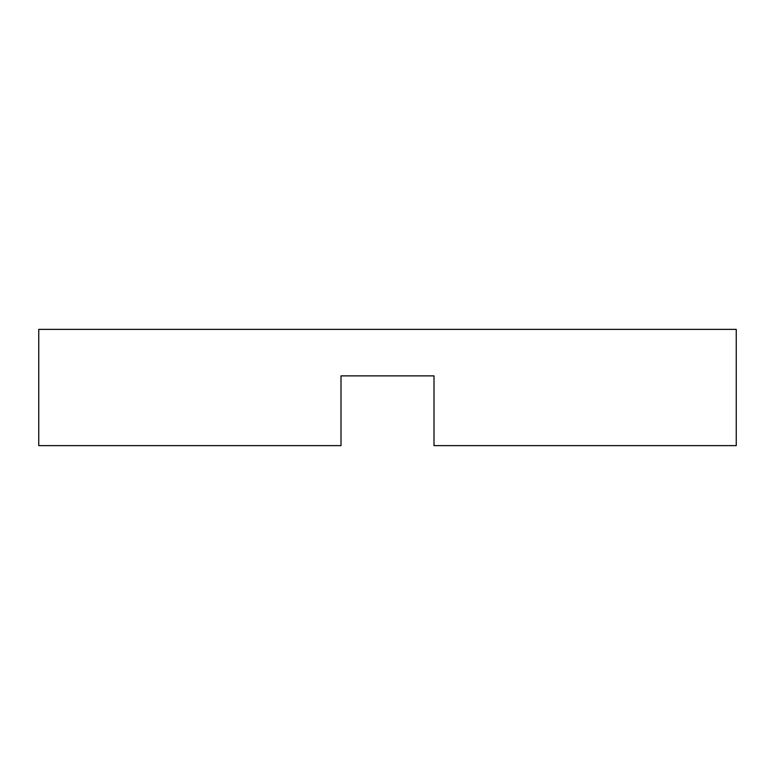 <?xml version="1.0" encoding="UTF-8"?>
<svg xmlns="http://www.w3.org/2000/svg" width="775" height="775" viewBox="0 0 775 775"><rect width="100%" height="100%" fill="white"/><g stroke="black" fill="none" stroke-linecap="round" stroke-linejoin="round"><path stroke-width="1.16" d="M434 375.875L341 375.875L341 445.625L38.75 445.625L38.75 329.375L736.25 329.375L736.25 445.625L434 445.625L434 375.875L341 375.875"/></g></svg>
